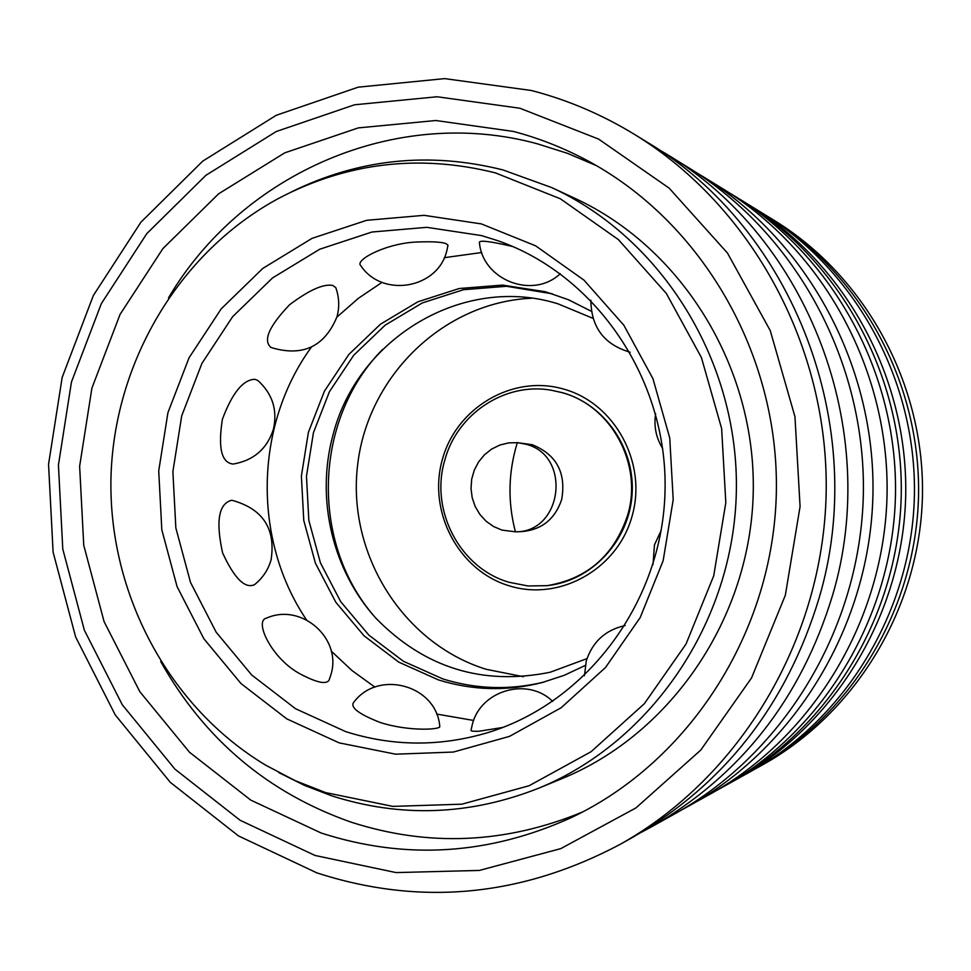 <?xml version="1.0" encoding="UTF-8"?>
<svg xmlns="http://www.w3.org/2000/svg" width="971" height="971" viewBox="0 0 971 971"><rect width="100%" height="100%" fill="white"/><g stroke="black" fill="none" stroke-linecap="round" stroke-linejoin="round"><path stroke-width="1.46" d="M501.995 530.105L515.65 531.829C562.864 532.302 571.798 455.168 525.748 444.196L517.567 442.667L508.525 442.897L499.725 445.094L491.569 449.124L484.408 454.841L478.557 461.965L474.261 470.195L471.7 479.176L471.008 488.498L472.197 497.771L475.22 506.571L479.953 514.533L486.18 521.293L493.632 526.561L501.995 530.105M561.724 392.575L551.334 390.245C504.908 381.797 456.601 414.132 444.621 460.812C429.837 510.746 460.218 568.411 509.18 582.309L527.981 585.962L547.159 585.659C587.516 578.825 614.364 555.254 627.715 514.958C643.069 464.077 611.208 405.502 561.724 392.575M547.159 585.659L548.105 585.537C591.909 580.427 628.686 541.175 632.024 495.259C635.653 449.379 605.212 404.713 562.658 392.733L551.334 390.245M509.18 585.804C559.575 601.717 617.641 569.237 632.121 515.989C647.378 462.961 614.861 403.208 563.678 389.092C512.7 374.187 456.188 407.614 442.266 459.841C427.604 511.875 458.567 570.681 509.18 585.804C559.575 601.717 617.641 569.237 632.121 515.989C647.378 462.961 614.861 403.208 563.678 389.092C512.7 374.187 456.188 407.614 442.266 459.841C427.604 511.875 458.567 570.681 509.18 585.804M517.13 443.31C508.294 472.416 507.663 501.716 515.249 531.173M619.777 844.552L632.303 837.56C724.354 784.483 786.546 704.885 818.893 598.755C870.162 427.531 793.55 228.962 647.184 142.203L634.973 134.69C602.336 114.699 567.829 99.964 531.44 90.509L444.669 78.615L358.202 87.172L276.286 115.27L202.745 161.125L140.88 222.238L93.35 295.512L62.156 377.464L48.55 464.308L53.102 552.123L75.629 636.952L115.233 714.911L170.301 782.347L238.502 835.934L316.825 872.856C419.945 906.246 520.929 896.816 619.777 844.552C740.448 777.273 822.91 639.561 826.151 493.875C829.149 348.176 752.646 207.066 634.973 134.69M278.677 772.515L304.493 785.381L331.402 795.71C400.622 817.934 469.746 815.422 538.771 788.173C651.929 741.868 733.615 621.489 736.334 491.957C739.162 362.414 662.695 238.66 551.625 187.549L502.966 169.937C429.218 151.452 358.602 158.819 291.106 192.064M325.564 792.579L392.854 806.391L461.856 804.182L529.098 785.745L591.036 751.748L644.331 703.72L686.024 644.04L713.721 575.803L725.823 502.65L721.635 428.551L701.414 357.534L666.324 293.436L618.406 239.619L560.364 198.788L495.368 172.874C419.169 153.867 346.683 162.509 277.888 198.788C178.494 252.873 113.583 363.288 110.949 478.569C108.643 593.851 168.772 706.949 265.775 765.233L294.929 780.55L325.564 792.579M538.771 788.173L562.015 778.608C671.604 733.748 750.607 617.435 753.241 492.309C755.96 367.196 682.006 247.605 574.431 198.108L551.625 187.549M513.513 131.461L435.845 120.513L358.311 127.893L284.746 152.848L218.596 193.824L162.885 248.612L120.052 314.422L91.905 388.121L79.634 466.262L83.749 545.289L104.079 621.586L139.8 691.655L189.418 752.161L250.785 800.116L321.17 833.009C405.477 860.221 488.983 855.026 571.688 817.436C690.029 761.24 773.341 631.405 776.339 492.807C779.264 354.209 701.596 220.927 585.756 159.73C562.597 147.483 538.517 138.064 513.513 131.461M596.607 165.725L567.513 153.345L537.521 143.854C396.532 105.244 241.973 173.093 168.481 297.891M160.701 661.542C204.42 739.344 267.887 792.882 351.126 822.158C428.612 847.125 505.83 843.714 582.782 811.902M315.017 855.463L396.059 872.589L479.383 870.429L560.777 848.63L635.944 807.921L700.759 750.085L751.542 677.94L785.321 595.284L800.08 506.559L794.958 416.693L770.258 330.625L727.473 253.067L669.153 188.143L598.646 139.108L519.886 108.242L437.096 96.76L354.549 104.783L276.274 131.51L205.973 175.253L146.803 233.61L101.324 303.644L71.453 382.004L58.43 465.073L62.787 549.076L84.356 630.203L122.273 704.74L174.95 769.166L240.165 820.301L315.017 855.463M642.001 831.965L651.699 826.734C740.909 775.295 801.172 698.246 832.475 595.599C882.105 429.995 807.981 237.98 666.106 153.855L656.627 148.223M651.699 826.734L674.93 813.771C785.272 752.234 860.379 627.011 863.34 494.676C866.047 362.329 796.366 234.011 688.755 167.801L666.106 153.855M682.067 809.693L710.202 794.096C813.88 736.249 884.278 619.013 887.045 495.174C889.57 371.347 824.258 251.198 723.152 188.969L695.709 172.183M689.204 805.821C796.851 745.764 870.052 623.77 872.941 494.882C875.563 365.982 807.654 240.966 702.676 176.358M716.464 790.515L731.333 782.31C830.994 726.684 898.563 614.218 901.234 495.477C903.649 376.736 840.959 261.478 743.762 201.652L729.257 192.816M722.74 787.105C824.039 730.58 892.762 616.172 895.468 495.356C897.932 374.551 834.162 257.303 735.375 196.494M734.671 780.417L750.971 771.338C846.906 717.812 911.842 609.776 914.403 495.768C916.721 381.749 856.458 271.043 762.915 213.45L747.002 203.679M737.996 778.584C836.395 723.674 903.079 612.713 905.7 495.574C908.091 378.435 846.214 264.731 750.267 205.658M754.054 769.602L762.988 764.638C856.616 712.374 919.95 607.057 922.45 495.938C924.708 384.807 865.938 276.881 774.64 220.66L765.913 215.319M757.137 767.903C851.883 715.02 916.005 608.38 918.53 495.853C920.824 383.314 861.326 274.028 768.923 217.14M345.64 731.6C392.685 746.529 440.154 746.845 488.061 732.547C587.686 702.154 662.865 600.964 665.05 490.428C667.587 379.904 596.813 275.582 498.584 240.954L481.58 235.601L426.839 227.335L371.978 232.02L319.702 249.231L272.523 277.949L232.664 316.643L201.932 363.372L181.711 415.855L172.887 471.59L175.848 527.969L190.486 582.345L216.145 632.157L251.707 674.991L295.536 708.721L345.64 731.6M481.373 223.913L535.616 245.821L583.972 280.121L623.819 325.176L652.961 378.714L669.735 437.945L673.206 499.701L663.157 560.692L640.156 617.629L605.516 667.502L561.153 707.75L509.52 736.37L453.36 752.052L395.61 754.188L339.182 742.876L286.821 718.892L241.014 683.572L203.886 638.772L177.098 586.69L161.817 529.838L158.722 470.911L167.934 412.651L189.054 357.789L221.145 308.924L262.777 268.433L312.067 238.344L366.722 220.296L424.109 215.331L481.373 223.913M439.766 726.478C441.016 729.597 409.471 731.77 380.523 722.594C359.816 714.559 350.737 708.005 353.286 702.955C377.561 668.825 436.744 685.004 439.766 726.478M436.574 714.049L473.642 720.458M560.267 273.701C532.873 299.711 482.393 280.158 479.383 242.24C479.99 240.092 490.671 241.427 511.45 246.221L513.174 246.707M502.881 727.437L479.116 731.224C473.593 731.418 470.911 731.139 471.032 730.362L472.27 724.657C480.511 690.223 527.726 676.641 552.669 701.402M591.339 311.278L568.436 299.736L545.544 291.773L502.468 285.086L459.186 288.521L417.87 301.799L380.498 324.168L348.88 354.427L324.472 391.07L308.402 432.289L301.386 476.118L303.765 520.456L315.417 563.192L335.832 602.275L364.064 635.823L398.814 662.149L438.455 679.906C472.598 690.515 507.153 691.401 542.109 682.564L564.139 675.355L585.234 665.463M552.353 293.8L506.522 286.287L463.47 289.71L422.349 302.916L385.184 325.139L353.723 355.24L329.436 391.677L313.439 432.678L306.472 476.263L308.827 520.347L320.43 562.852L340.736 601.729L368.822 635.095L403.402 661.275L442.837 678.923C476.13 689.276 509.872 690.32 544.039 682.055M531.586 298.243C443.82 302.09 368.094 375.68 357.692 464.381C346.635 553.009 402.31 643.178 486.07 669.274L523.49 676.726M360.799 265.702C354.051 260.058 387.563 242.544 418.367 241.973C432.107 241.463 441.271 241.985 445.883 243.551L448.007 245.153L446.866 250.53C438.224 288.569 382.574 298.461 360.799 265.702M271.103 347.533C262.753 340.651 268.931 326.377 289.637 304.7C309.045 290.098 323.428 283.678 332.774 285.425L335.784 287.634C339.195 297.199 339.607 306.848 337.046 316.607C324.666 346.744 302.673 357.049 271.103 347.533M233.137 464.065C221.449 462.803 217.88 447.849 222.408 419.205C232.3 392.879 243.138 379.576 254.924 379.297L257.958 380.571C272.56 393.947 277.706 410.211 273.385 429.34C267.049 448.905 253.637 460.485 233.137 464.065M254.475 584.7C244.947 588.948 234.327 578.352 222.602 552.9C215.671 521.391 218.621 503.864 231.426 500.32L232.457 500.405C262.91 508.974 275.8 528.734 271.115 559.684C268.263 569.759 262.716 578.097 254.475 584.7M329.048 680.222C326.171 684.652 316.667 682.613 300.537 674.117C271.831 659.115 253.771 620.772 266.418 618.163C301.459 602.348 342.52 638.59 330.844 674.918L329.048 680.222M382.574 349.451C312.638 420.188 309.955 545.52 376.797 619.195M481.75 252.509L444.281 257.691M382.076 282.355L358.433 298.279L336.913 317.104M311.375 347.145C254.402 425.371 252.339 539.585 306.448 619.801M331.257 651.116L351.963 670.512L374.879 687.116M515.65 531.829L522.289 531.562C541.988 529.632 555.121 518.951 561.675 499.519C566.336 472.865 556.541 454.598 532.29 444.73L517.567 442.667M592.965 318.342L558.082 303.862C463.653 274.125 357.328 337.774 332.871 435.445C315.721 498.985 332.434 570.244 375.959 618.272C424.509 667.902 482.587 685.89 550.193 672.235L586.994 658.617M625.178 625.542C605.503 629.912 592.541 641.722 586.278 660.935L584.445 675.719M661.227 530.348L654.466 544.877L653.01 564.564M655.619 413.707C653.701 426.208 656.068 437.836 662.695 448.59M590.878 300.233C591.145 327.312 604.229 344.644 630.143 352.218"/></g></svg>
